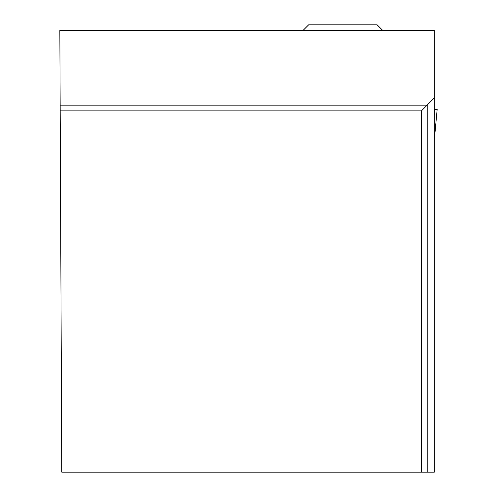 <?xml version="1.0" encoding="UTF-8"?>
<svg xmlns="http://www.w3.org/2000/svg" width="497" height="497" viewBox="0 0 497 497"><rect width="100%" height="100%" fill="white"/><g stroke="black" fill="none" stroke-linecap="round" stroke-linejoin="round"><path stroke-width="0.75" d="M434.875 109.396L437.161 109.396L434.303 109.396L434.875 109.396L434.303 115.546M434.322 139.955L437.161 109.396L434.303 140.111M421.493 472.15L434.303 472.15L434.303 30.566L59.839 30.566L61.765 472.15L421.493 472.15L421.493 110.85L60.187 110.85M434.303 98.033L427.203 105.134L60.162 105.134M427.203 472.15L427.203 105.134L421.493 110.85M382.889 30.566L377.18 24.85L308.625 24.85L302.915 30.566"/></g></svg>
